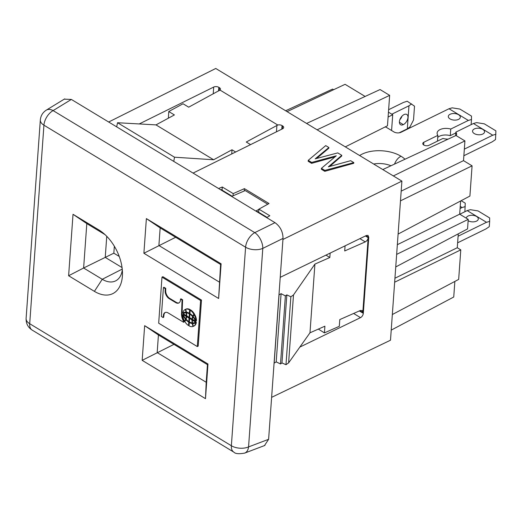 <?xml version="1.0" encoding="UTF-8"?>
<svg xmlns="http://www.w3.org/2000/svg" width="522" height="522" viewBox="0 0 522 522"><rect width="100%" height="100%" fill="white"/><g stroke="black" fill="none" stroke-linecap="round" stroke-linejoin="round"><path stroke-width="0.78" d="M388.1 117.045L392.714 114.742L391.585 130.513M392.714 114.742L388.453 112.165M401.183 191.137L463.516 160.639L472.077 165.82L400.485 200.846L398.103 234.078L469.911 196.057L472.077 165.82M317.128 129.815L389.653 95.363L380.062 89.556L306.59 123.44L393.34 175.934L464.926 140.914L463.516 160.639M116.674 126.853L117.535 122.729L174.511 157.207L213.628 159.765L231.983 149.781L235.663 152.006M117.535 122.729L156 124.888L213.628 159.765M168.391 118.181L168.763 111.525L183.046 103.767L188.69 107.18L220.023 90.078A3.634 1.99 3.9 0 0 220.447 89.34A3.634 1.99 3.9 0 0 219.423 87.696L219.123 90.691M168.763 111.525L174.387 114.931L156 124.888M250.573 144.627L246.26 142.023L277.763 125.019L220.023 90.078M218.561 90.991L218.822 87.331L219.423 87.696M276.458 131.812L276.914 125.358M281.789 129.175L282.043 125.58A3.634 1.99 3.9 0 0 277.763 125.019M222.065 190.138L222.287 187L218.574 188.514M393.34 175.934L401.901 181.114L400.485 200.846M350.647 160.691L328.358 166.825L341.766 155.321L337.754 152.894L315.184 158.851L328.873 147.517L325.721 145.612L308.241 160.345L311.68 162.427L336.279 155.797L321.421 168.319L324.854 170.4L353.799 162.603L350.647 160.691M329.721 166.446L341.714 156.006L341.766 155.321M316.593 158.479L328.821 148.202L328.873 147.517M311.68 162.427L311.608 163.347L308.169 161.265L308.241 160.345M311.608 163.347L335.033 156.848M324.854 170.4L324.788 171.32L321.35 169.239L321.421 168.319M324.788 171.32L353.746 163.282L353.799 162.603M285.638 110.762L332.573 89.086L333.617 89.719M287.08 111.636L345.081 84.316L365.126 96.446M460.626 200.977L459.68 214.183L397.346 244.674M454.858 281.43L453.742 297.018L391.219 330.119M394.658 282.206L460.782 249.855L458.668 279.414L392.335 314.531M458.27 233.843L457.272 247.728L460.782 249.855M457.272 247.728L394.939 278.226M382.802 169.559L455.96 135.485L464.926 140.914M459.68 214.183L468.241 219.364L396.648 254.384L395.748 266.944L467.549 228.923L468.241 219.364M345.303 146.865L387.474 125.782L389.653 95.363M398.103 234.078L396.648 254.384M114.866 247.121L114.253 247.421M345.075 245.849L344.703 250.952L365.256 241.882C366.907 240.981 367.879 239.572 368.173 237.66L365.4 235.977M330.139 253.098L329.819 257.522L325.982 255.114M278.97 294.891L281.09 293.671L285.377 295.902L286.839 294.884L290.858 296.783L285.991 364.702L288.614 362.888L293.488 294.95L314.91 264.099L329.819 257.522M314.91 264.099L309.983 332.801L324.899 326.191L324.416 332.886L318.361 329.088M359.906 310.681L362.823 312.332L362.17 310.525L360.337 310.492L339.783 319.594L339.307 326.315L324.416 332.886M362.823 312.332L368.173 237.66M359.912 238.639L365.256 241.882M288.614 362.888L309.983 332.801M290.858 296.783L293.488 294.95M286.839 294.884L281.958 362.947L285.991 364.702M285.377 295.902L280.503 363.951L281.958 362.947M281.09 293.671L276.197 361.883L280.503 363.951M279.048 294.937L274.161 363.136L276.197 361.883M280.229 277.332L366.392 235.494L368.036 235.415L368.76 237.269L365.974 235.696M395.748 266.944L390.495 340.213L271.623 397.34M359.332 310.936L363.312 313.35L368.76 237.269M108.667 122.011L215.756 68.473L306.59 123.44M353.622 313.468L360.5 317.644L299.837 347.091M244.263 190.974L244.427 188.644L233.197 193.597L222.287 187M233.04 195.815L233.197 193.597M173.767 161.402L174.511 157.207M282.043 125.58L282.643 125.946L282.343 128.895M401.901 181.114L282.944 239.454M360.5 317.644A3.634 2.088 121.4 0 0 363.312 313.35M213.211 93.895L213.694 87.063L139.224 123.949M218.822 87.331A3.634 1.99 3.9 0 0 213.694 87.063M282.643 125.946A3.634 1.99 3.9 0 1 283.687 127.375A3.634 1.99 3.9 0 1 282.611 128.764L193.081 173.089M266.67 217.622L269.802 215.749L258.892 209.146L269.019 203.528L244.427 188.644M258.892 209.146L258.671 212.284M231.983 149.781L231.748 153.944M146.375 218.601L221.113 263.825L218.627 298.486L143.889 253.261L146.375 218.601L160.156 227.899L220.597 264.471L218.627 298.486M73.021 214.294L98.802 229.895A36.762 22.485 -116.1 0 1 101.646 231.814A36.762 22.485 -116.1 0 1 122.442 275.153A36.762 22.485 -116.1 0 1 94.397 291.354L68.617 275.753L73.021 214.294L86.809 223.592L83.624 268.008L68.617 275.753M197.303 346.562L198.19 346.125L201.492 300.072L162.877 276.699L161.983 277.136L158.681 323.196L197.303 346.562L200.605 300.509L161.983 277.136M205.492 398.658L142.167 360.343L144.653 325.676L207.978 363.997L205.492 398.658L206.197 382.261L157.174 352.591L158.434 334.974L207.456 364.643L207.978 363.997M31.725 329.8A12.521 7.177 121.2 0 1 29.702 323.712L231.363 445.742L245.594 247.213L43.933 125.189L29.702 323.712A12.521 6.832 -175.9 0 1 26.1 318.805M244.427 453.181A12.521 7.621 -110.8 0 0 248.563 446.91L262.794 248.387A12.521 6.903 -116.2 0 0 254.775 232.629L53.114 110.599L71.357 99.434L274.996 222.659L254.775 232.629A12.521 7.177 -58.8 0 0 245.594 247.213A12.521 6.832 4.1 0 0 262.794 248.387L283.015 238.417L268.615 439.309L248.563 446.91A12.521 6.832 4.1 0 1 231.363 445.742A12.521 7.177 121.2 0 0 233.778 452.091C235.285 453.807 238.926 454.133 244.701 453.089L264.954 445.403M142.167 360.343L173.943 344.357M144.653 325.676L158.434 334.974M207.456 364.643L206.197 382.261M219.331 282.089L158.89 245.516L160.156 227.899M143.889 253.261L175.66 237.282M221.113 263.825L220.597 264.471M200.605 300.509L201.492 300.072M122.233 269.091L102.253 279.283L83.624 268.008L105.242 257.392L106.756 236.316M94.397 291.354L102.253 279.283A26.57 16.247 -116.1 0 0 116.073 280.647A26.57 16.247 -116.1 0 0 122.311 269.907M86.809 223.592L104.85 234.515M193.956 314.368A8.763 5.357 63.9 0 0 190.178 310.238L190.713 309.977A8.763 5.357 63.9 0 1 194.491 314.107A7.602 4.646 63.9 0 0 193.323 315.79L192.788 316.051A7.602 4.646 63.9 0 1 193.956 314.368L194.491 314.107M189.636 309.911A8.763 5.357 63.9 0 0 185.61 309.311L186.139 309.05A8.763 5.357 63.9 0 1 190.171 309.65L189.93 312.998L189.395 313.259L189.636 309.911L190.171 309.65M194.83 314.733A8.77 5.364 63.9 0 1 196.481 320.678L195.946 320.939A12.919 7.902 63.9 0 0 193.192 316.521A5.553 3.4 63.9 0 1 194.295 314.994L194.83 314.733M184.403 320.769A5.553 3.4 63.9 0 0 185.499 319.236L186.034 318.975A5.553 3.4 63.9 0 1 184.932 320.501L184.403 320.769A8.77 5.364 63.9 0 1 182.752 314.825L183.17 314.616M192.501 320.11A11.353 6.943 63.9 0 1 192.527 319.653L190.125 318.198L189.59 318.459L189.342 321.865A10.231 6.257 63.9 0 0 192.142 322.877A11.353 6.943 63.9 0 1 191.992 319.914L189.59 318.459M195.489 322.028A10.681 6.532 63.9 0 1 194.791 322.479A10.681 6.532 63.9 0 1 192.54 322.903A9.787 5.983 63.9 0 1 192.396 320.162L195.489 322.028L196.024 321.767A10.681 6.532 63.9 0 1 195.293 322.231L194.758 322.492M196.024 321.767L192.931 319.895L192.396 320.162M186.772 316.169L183.679 314.303L183.15 314.564L186.243 316.43L186.772 316.169A9.787 5.983 63.9 0 1 186.732 316.639M186.478 317.898A9.787 5.983 63.9 0 1 186.269 318.524L185.734 318.785A10.681 6.532 63.9 0 1 183.15 314.564M186.347 319.49L185.91 319.705A11.282 6.897 63.9 0 0 188.762 322.172L188.52 325.526L189.049 325.258L189.29 321.911A11.282 6.897 63.9 0 1 188.292 321.206M163.132 317.533L163.51 314.668A6.362 3.889 63.9 0 1 165.03 312.561A6.362 3.889 63.9 0 1 168.338 313.043L183.555 322.244L184.083 321.983L184.142 321.167A9.951 6.081 63.9 0 1 182.067 313.618L182.596 299.778L181.036 298.832L180.501 299.093L180.442 299.928A6.205 3.798 63.9 0 1 178.811 302.995A6.205 3.798 63.9 0 1 175.536 302.506L169.363 298.767A6.375 3.902 63.9 0 1 165.154 291.667L165.2 288.607L163.425 287.531L161.35 316.456L163.132 317.533L163.66 317.272L164.038 314.407A6.362 3.889 63.9 0 1 165.272 312.469M179.072 302.845A6.205 3.798 63.9 0 1 176.071 302.245L169.898 298.506A6.375 3.902 63.9 0 1 165.689 291.406L165.735 288.346L163.96 287.27L163.425 287.531M192.82 323.523A7.602 4.646 63.9 0 1 192.788 323.281L192.253 323.542A7.602 4.646 63.9 0 0 193.088 326.446L193.486 326.25A8.77 5.364 63.9 0 0 193.603 326.211A8.77 5.364 63.9 0 0 195.815 322.726L196.35 322.465A8.77 5.364 63.9 0 1 194.138 325.95A8.77 5.364 63.9 0 1 194.021 326.002L193.714 326.159M195.476 322.942A12.919 7.902 63.9 0 1 193.225 323.32L192.69 323.588A12.919 7.902 63.9 0 0 195.208 323.079A12.919 7.902 63.9 0 0 195.815 322.726M189.336 321.278L189.584 317.872L187.183 316.417L186.648 316.678A11.353 6.943 63.9 0 1 186.1 319.216A10.231 6.257 63.9 0 0 188.801 321.539L189.336 321.278M183.94 313.265L184.468 313.004A10.681 6.532 63.9 0 1 186.693 312.593A9.787 5.983 63.9 0 1 186.726 312.802M192.788 323.281A11.282 6.897 63.9 0 1 189.832 322.237L189.303 322.498L189.062 325.852A8.763 5.357 63.9 0 0 193.088 326.446M189.108 317.298L186.706 315.849A11.353 6.943 63.9 0 0 186.55 312.887L187.085 312.626A10.231 6.257 63.9 0 1 189.884 313.631L189.643 317.037L189.108 317.298L189.349 313.892L189.884 313.631M189.891 314.218L189.649 317.63L192.05 319.079A11.353 6.943 63.9 0 1 192.598 316.547A10.231 6.257 63.9 0 0 189.891 314.218L190.426 313.957A10.231 6.257 63.9 0 1 190.941 314.296M192.886 316.006A10.231 6.257 63.9 0 1 193.133 316.28A11.353 6.943 63.9 0 0 192.748 317.598M196.057 320.88A10.681 6.532 63.9 0 1 196.083 320.939L195.548 321.2L192.455 319.327A9.787 5.983 63.9 0 1 192.964 316.978L193.394 316.769M182.883 313.03A12.919 7.902 63.9 0 1 183.49 312.678A12.919 7.902 63.9 0 1 186.008 312.176A5.553 3.4 63.9 0 0 185.206 309.494A8.77 5.364 63.9 0 0 185.101 309.546A8.77 5.364 63.9 0 0 182.883 313.03L183.418 312.769A12.919 7.902 63.9 0 1 183.757 312.561M185.519 309.344A8.77 5.364 63.9 0 1 185.63 309.285A8.77 5.364 63.9 0 1 185.741 309.233L185.206 309.494M190.178 310.238L189.936 313.591A11.282 6.897 63.9 0 1 192.788 316.051M185.61 309.311A7.602 4.646 63.9 0 1 186.445 312.215A11.282 6.897 63.9 0 1 189.395 313.259M194.295 314.994A8.77 5.364 63.9 0 1 195.946 320.939M185.499 319.236A12.919 7.902 63.9 0 1 182.752 314.825M191.992 319.914L192.527 319.653M192.142 322.877L192.507 322.694M186.243 316.43A9.787 5.983 63.9 0 1 185.734 318.785M188.762 322.172L189.29 321.911M188.52 325.526A8.763 5.357 63.9 0 1 184.742 321.395A7.602 4.646 63.9 0 0 185.91 319.705M183.555 322.244L183.613 321.428A9.951 6.081 63.9 0 1 181.532 313.879L182.061 300.039L180.501 299.093M183.613 321.428L184.142 321.167M163.51 314.668L164.038 314.407M165.2 288.607L165.735 288.346M165.154 291.667L165.689 291.406M169.363 298.767L169.898 298.506M175.536 302.506L176.071 302.245M182.061 300.039L182.596 299.778M193.486 326.263A5.553 3.4 63.9 0 1 192.69 323.588M188.801 321.539L189.049 318.133L186.648 316.678M189.049 318.133L189.584 317.872M186.302 315.601A9.787 5.983 63.9 0 0 186.158 312.861A10.681 6.532 63.9 0 0 183.907 313.285A10.681 6.532 63.9 0 0 183.209 313.729L186.302 315.601L186.726 315.392M186.158 312.861L186.693 312.593M192.253 323.542A11.282 6.897 63.9 0 1 189.303 322.498M186.55 312.887A10.231 6.257 63.9 0 1 189.349 313.892M192.05 319.079L192.501 318.857M192.598 316.547L193.133 316.28M192.964 316.978A10.681 6.532 63.9 0 1 195.548 321.2M186.008 312.176L186.406 311.98M258.879 209.374L256.237 210.816L267.081 217.374M220.656 189.78L221.145 189.584L232.114 196.22L245.209 190.563L267.773 204.219M122.044 267.558L105.242 257.392L113.835 253.183L119.231 256.446M114.338 246.227L113.835 253.183M64.715 98.867L46.295 110.142A12.521 7.654 58.5 0 1 53.114 110.599A12.521 7.177 -58.8 0 0 43.933 125.189A12.521 6.832 4.1 0 1 40.338 119.93L26.107 318.459C25.976 323.503 27.979 327.372 32.116 330.067L233.778 452.091M64.31 99.147L71.357 99.434M274.996 222.659C280.281 226.502 282.957 231.755 283.015 238.417M268.615 439.309L264.504 445.553M388.629 109.711L403.434 102.449L407.193 101.216L414.514 106.168L413.528 119.982L409.959 126.918L407.317 128.83L408.967 105.796L391.826 114.201M411.61 103.891L408.967 105.796M399.147 132.829L407.317 128.83M402.592 131.146L404.804 130.415M404.048 114.572A6.01 3.445 121.2 0 0 399.793 119.864A6.01 3.445 121.2 0 0 400.687 124.804A6.01 3.445 121.2 0 0 403.323 124.621A6.01 3.445 121.2 0 0 407.525 119.505A6.01 3.445 121.2 0 0 406.879 114.507A6.01 3.445 121.2 0 0 404.048 114.572M401.992 116.152A6.01 3.445 -58.8 0 1 399.845 119.695M461.148 200.696L465.239 203.169L464.88 211.73M465.246 206.614L462.094 207.521L460.234 206.399M460.084 208.506L462.094 207.521M489.656 221.387L489.649 217.942L478.061 210.927L470.342 209.694L467.183 210.601L486.504 222.294L489.656 221.387L489.277 226.652L486.028 228.884L457.624 242.808M486.504 222.294L458.094 236.218M459.771 214.235L467.183 210.601M466.309 218.196A6.01 3.282 -175.9 0 1 466.309 218.144A6.01 3.282 -175.9 0 1 468.09 216.023A6.01 3.282 -175.9 0 1 474.733 215.69A6.01 3.282 -175.9 0 1 478.302 219.005A6.01 3.282 -175.9 0 1 476.521 221.126A6.01 3.282 -175.9 0 1 468.136 220.728M495.9 134.298L492.742 135.205L473.428 123.518L476.579 122.611L484.305 123.838L495.893 130.852L495.522 139.563L492.272 141.801L463.869 155.726M468.332 120.432L471.49 119.525L471.483 116.086L459.895 109.072L452.169 107.839L449.018 108.746L468.332 120.432L450.754 129.051A9.768 5.331 4.1 0 0 437.116 133.045A9.768 5.331 4.1 0 0 437.873 135.368L437.456 141.149M437.873 135.368L423.851 142.238A3.634 1.984 4.1 0 0 422.774 143.57A3.634 1.984 4.1 0 0 424.98 145.534A3.634 1.984 4.1 0 0 428.947 145.318L442.963 138.447A9.768 5.331 -175.9 0 0 448.189 139.106M473.428 123.518L455.85 132.131L455.595 135.655M464.339 149.129L492.742 135.205M449.018 108.746L400.974 132.294A5.011 2.734 -175.9 0 1 393.908 131.916L386.795 127.609A5.011 2.734 -175.9 0 0 385.177 126.931M474.335 128.934A6.01 3.282 -175.9 0 1 480.971 128.601A6.01 3.282 -175.9 0 1 484.546 131.916A6.01 3.282 -175.9 0 1 482.765 134.037A6.01 3.282 -175.9 0 1 476.129 134.369A6.01 3.282 -175.9 0 1 472.554 131.061A6.01 3.282 -175.9 0 1 474.335 128.934M455.85 132.131A9.768 5.331 -175.9 0 1 456.6 134.448A9.768 5.331 -175.9 0 1 456.248 135.661M471.125 124.647L471.49 119.525M450.754 129.051L450.284 135.648L455.791 132.947M450.284 135.648A9.768 5.331 4.1 0 0 437.723 137.462M458.531 119.375A6.01 3.282 4.1 0 0 460.3 117.372A6.01 3.282 4.1 0 0 456.835 113.966A6.01 3.282 4.1 0 0 450.101 114.272A6.01 3.282 4.1 0 0 448.313 116.478A6.01 3.282 4.1 0 0 451.961 119.727A6.01 3.282 4.1 0 0 458.531 119.375M404.974 159.23A27.549 15.034 4.1 0 0 401 156.228A27.549 15.034 4.1 0 0 359.638 155.543M104.596 234.234L98.802 229.895M181.532 313.879L182.067 313.618M399.402 122.246L403.323 124.621M423.655 144.94L423.851 142.238M394.541 164.091A9.265 5.311 -58.8 0 1 401 156.228M390.971 165.755A18.283 9.977 4.1 0 0 373.661 164.025M193.603 326.211L194.138 325.95M185.095 309.546L185.63 309.285M46.295 110.142C42.732 112.452 40.749 115.714 40.338 119.93"/></g></svg>
